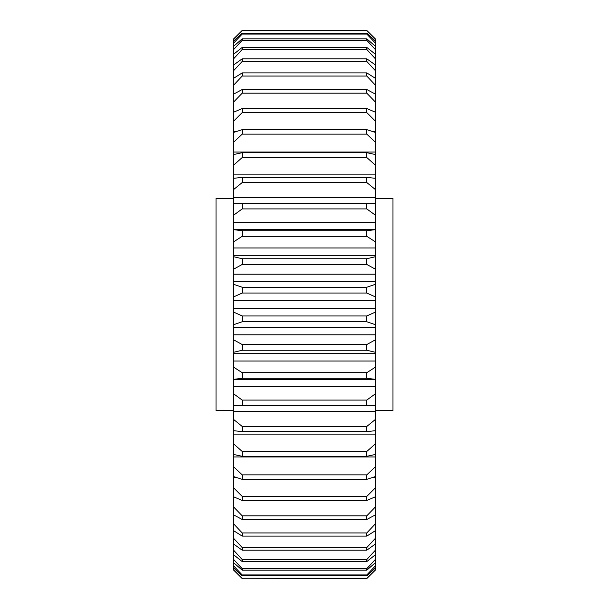 <?xml version="1.0" encoding="UTF-8"?>
<svg xmlns="http://www.w3.org/2000/svg" width="609" height="609" viewBox="0 0 609 609"><rect width="100%" height="100%" fill="white"/><g stroke="black" fill="none" stroke-linecap="round" stroke-linejoin="round"><path stroke-width="0.91" d="M233.719 198.321L216.02 198.321L216.02 410.679L233.719 410.679M375.281 198.321L392.98 198.321L392.98 410.679L375.281 410.679M233.719 570.184L242.207 578.55L233.719 570.184L233.719 569.529L242.207 578.245L366.793 578.245L375.281 569.529L375.281 567.931L366.793 575.848L242.207 575.848L233.719 567.931L233.719 569.529M366.793 578.245L375.281 570.184L366.793 578.55L242.207 578.245M233.719 562.792L233.719 565.967L242.207 574.949L366.793 574.949L375.281 565.967L375.281 562.792L366.793 570.176L242.207 570.176L233.719 562.792L233.719 559.542L242.207 568.684L366.793 568.684L375.281 559.542L375.281 554.822L366.793 561.597L242.207 561.597L233.719 554.822L233.719 559.542M233.719 514.948L233.719 523.938L242.207 532.951L366.793 532.951L375.281 523.938L375.281 514.948L366.793 519.469L242.207 519.469L233.719 514.948L233.719 507.061L242.207 515.831L366.793 515.831L375.281 507.061L375.281 496.83L366.793 500.484L242.207 500.484L233.719 496.83L233.719 507.061M233.719 530.766L233.719 538.409L242.207 547.567L366.793 547.567L375.281 538.409L375.281 530.766L366.793 536.103L242.207 536.103L233.719 530.766L233.719 523.938M233.719 544.103L233.719 550.323L242.207 559.519L366.793 559.519L375.281 550.323L375.281 544.103L366.793 550.193L242.207 550.193L233.719 544.103L233.719 538.409M233.719 456.963L233.719 466.852L242.207 474.86L366.793 474.86L375.281 466.852L375.281 456.963L233.719 456.963L233.719 443.961L242.207 451.459L366.793 451.459L375.281 443.961L375.281 434.856L233.719 434.856L233.719 443.961M375.281 443.961L375.281 454.481L366.793 456.308L242.207 456.308L233.719 454.481M375.281 419.548L375.281 430.723L366.793 431.591L242.207 431.591L233.719 430.723L233.719 419.548L242.207 426.445L366.793 426.445L375.281 419.548L375.281 411.326L233.719 411.326L233.719 419.548M235.972 477.395L233.719 477.395L233.719 487.961L242.207 496.396L366.793 496.396L375.281 487.961L375.281 477.395L373.028 477.395M375.281 466.852L375.281 476.596L366.793 479.352L242.207 479.352L233.719 476.596L233.719 466.852M375.281 393.871L375.281 405.579L371.97 405.64L233.719 405.579L233.719 393.871L242.207 400.09L366.793 400.09L375.281 393.871L375.281 386.624L233.719 386.624L233.719 393.871M371.97 405.64L237.03 405.64M375.281 386.624L375.281 379.331L366.793 378.28L242.207 378.28L233.719 379.331L233.719 367.219L242.207 372.693L366.793 372.693L375.281 367.219L375.281 361.015L233.719 361.015L233.719 367.219M375.281 379.597L233.719 379.331M375.281 361.015L375.281 352.261L366.793 350.259L242.207 350.259L233.719 352.261L233.719 339.875L242.207 344.549L366.793 344.549L375.281 339.875L375.281 334.798L233.719 334.798L233.719 339.875M375.281 353.7L233.719 353.7L233.719 352.261M233.719 281.647L233.719 284.334L242.207 287.258L366.793 287.258L375.281 284.334L375.281 281.647L233.719 281.647L233.719 256.739L242.207 258.741L366.793 258.741L375.281 256.739L375.281 247.985L233.719 247.985L233.719 229.669L242.207 230.72L366.793 230.72L375.281 229.669L375.281 222.376L233.719 222.376L233.719 203.421L375.281 203.421L375.281 197.674L233.719 197.674L233.719 178.277L242.207 177.409L366.793 177.409L375.281 178.277L375.281 174.144L233.719 174.144L233.719 154.519L242.207 152.692L366.793 152.692L375.281 154.519L375.281 152.037L233.719 152.037L233.719 132.404L242.207 129.648L366.793 129.648L375.281 132.404L375.281 131.605L373.028 131.605M375.281 247.985L375.281 241.781L366.793 236.307L242.207 236.307L233.719 241.781M375.281 229.403L233.719 229.669M375.281 222.376L375.281 215.129L366.793 208.91L242.207 208.91L233.719 215.129M375.281 197.674L375.281 189.452L366.793 182.555L242.207 182.555L233.719 189.452M375.281 131.605L375.281 121.039L366.793 112.604L242.207 112.604L233.719 121.039L233.719 112.17L242.207 108.516L366.793 108.516L375.281 112.17L375.281 101.939L366.793 93.169L242.207 93.169L233.719 101.939L233.719 94.052L242.207 89.531L366.793 89.531L375.281 94.052L375.281 85.062L366.793 76.049L242.207 76.049L233.719 85.062L233.719 78.234L242.207 72.897L366.793 72.897L375.281 78.234L375.281 70.591L366.793 61.433L242.207 61.433L233.719 70.591L233.719 64.897L242.207 58.807L366.793 58.807L375.281 64.897L375.281 58.677L366.793 49.481L242.207 49.481L233.719 58.677L233.719 54.178L242.207 47.403L366.793 47.403L375.281 54.178L375.281 49.458L366.793 40.316L242.207 40.316L233.719 49.458L233.719 46.208L242.207 38.824L366.793 38.824L375.281 46.208L375.281 43.033L366.793 34.051L242.207 34.051L233.719 43.033L233.719 41.069L242.207 33.152L366.793 33.152L375.281 41.069L375.281 39.471L366.793 30.754L242.207 30.754L233.719 39.471L233.719 38.816L242.207 30.45L366.793 30.45L375.281 38.816L366.793 30.754M235.972 131.605L233.719 131.605L233.719 121.039M233.719 112.17L233.719 101.939M375.281 174.144L375.281 165.039L366.793 157.541L242.207 157.541L233.719 165.039M375.281 152.037L375.281 142.148L366.793 134.14L242.207 134.14L233.719 142.148M233.719 78.234L233.719 70.591M233.719 94.052L233.719 85.062M233.719 64.897L233.719 58.677M233.719 54.178L233.719 49.458M233.719 46.208L233.719 43.033M233.719 41.069L233.719 39.471M242.207 30.754L233.719 38.816M375.281 334.798L375.281 324.666L366.793 321.742L242.207 321.742L233.719 324.666L233.719 312.143L242.207 315.964L366.793 315.964L375.281 312.143L375.281 308.245L233.719 308.245L233.719 312.143M375.281 327.353L233.719 327.353L233.719 324.666M375.281 308.245L375.281 296.857L366.793 293.036L242.207 293.036L233.719 296.857L233.719 284.334M375.281 300.755L233.719 300.755L233.719 296.857M242.207 315.964L242.207 321.742M366.793 321.742L366.793 315.964M242.207 33.152L242.207 34.051M366.793 34.051L366.793 33.152M242.207 38.824L242.207 40.316M366.793 40.316L366.793 38.824M242.207 47.403L242.207 49.481M366.793 49.481L366.793 47.403M242.207 72.897L242.207 76.049M366.793 76.049L366.793 72.897M242.207 58.807L242.207 61.433M366.793 61.433L366.793 58.807M242.207 152.692L242.207 157.541M366.793 157.541L366.793 152.692M242.207 89.531L242.207 93.169M366.793 93.169L366.793 89.531M242.207 129.648L242.207 134.14M366.793 134.14L366.793 129.648M242.207 108.516L242.207 112.604M366.793 112.604L366.793 108.516M242.207 177.409L242.207 182.555M366.793 182.555L366.793 177.409M242.207 203.513L242.207 208.91M366.793 208.91L366.793 203.513M242.207 230.72L242.207 236.307M366.793 236.307L366.793 230.72M242.207 287.258L242.207 293.036M366.793 293.036L366.793 287.258M242.207 344.549L242.207 350.259M366.793 350.259L366.793 344.549M242.207 372.693L242.207 378.28M366.793 378.28L366.793 372.693M242.207 400.09L242.207 405.487M366.793 405.487L366.793 400.09M242.207 496.396L242.207 500.484M366.793 500.484L366.793 496.396M242.207 426.445L242.207 431.591M366.793 431.591L366.793 426.445M242.207 474.86L242.207 479.352M366.793 479.352L366.793 474.86M242.207 451.459L242.207 456.308M366.793 456.308L366.793 451.459M242.207 547.567L242.207 550.193M366.793 550.193L366.793 547.567M242.207 532.951L242.207 536.103M366.793 536.103L366.793 532.951M242.207 515.831L242.207 519.469M366.793 519.469L366.793 515.831M242.207 559.519L242.207 561.597M366.793 561.597L366.793 559.519M242.207 568.684L242.207 570.176M366.793 570.176L366.793 568.684M242.207 574.949L242.207 575.848M366.793 575.848L366.793 574.949M233.719 229.403L233.719 222.376M233.719 203.421L233.719 197.674M233.719 178.277L233.719 174.144M233.719 154.519L233.719 152.037M233.719 132.404L233.719 131.605M233.719 567.931L233.719 565.967M233.719 554.822L233.719 550.323M233.719 496.83L233.719 487.961M233.719 477.395L233.719 476.596M233.719 434.856L233.719 430.723M233.719 411.326L233.719 405.579M233.719 386.624L233.719 379.597M233.719 361.015L233.719 353.7M233.719 334.798L233.719 327.353M233.719 308.245L233.719 300.755M375.281 255.3L233.719 255.3L233.719 256.739M233.719 255.3L233.719 247.985M375.281 229.669L375.281 241.781M375.281 256.739L375.281 269.125L366.793 264.451L242.207 264.451L233.719 269.125M375.281 281.647L375.281 269.125M375.281 284.334L375.281 296.857M375.281 312.143L375.281 324.666M375.281 339.875L375.281 352.261M375.281 367.219L375.281 379.331M375.281 411.326L375.281 405.579M375.281 434.856L375.281 430.723M375.281 456.963L375.281 454.481M375.281 477.395L375.281 476.596M375.281 487.961L375.281 496.83M375.281 507.061L375.281 514.948M375.281 523.938L375.281 530.766M375.281 538.409L375.281 544.103M375.281 550.323L375.281 554.822M375.281 559.542L375.281 562.792M375.281 565.967L375.281 567.931M375.281 569.529L375.281 570.184M375.281 38.816L375.281 39.471M375.281 41.069L375.281 43.033M375.281 46.208L375.281 49.458M375.281 54.178L375.281 58.677M375.281 64.897L375.281 70.591M375.281 78.234L375.281 85.062M375.281 94.052L375.281 101.939M375.281 112.17L375.281 121.039M375.281 132.404L375.281 142.148M375.281 154.519L375.281 165.039M375.281 178.277L375.281 189.452M375.281 203.421L375.281 215.129M375.281 274.202L233.719 274.202M242.207 258.741L242.207 264.451M366.793 264.451L366.793 258.741M371.97 203.36L237.03 203.36"/></g></svg>
